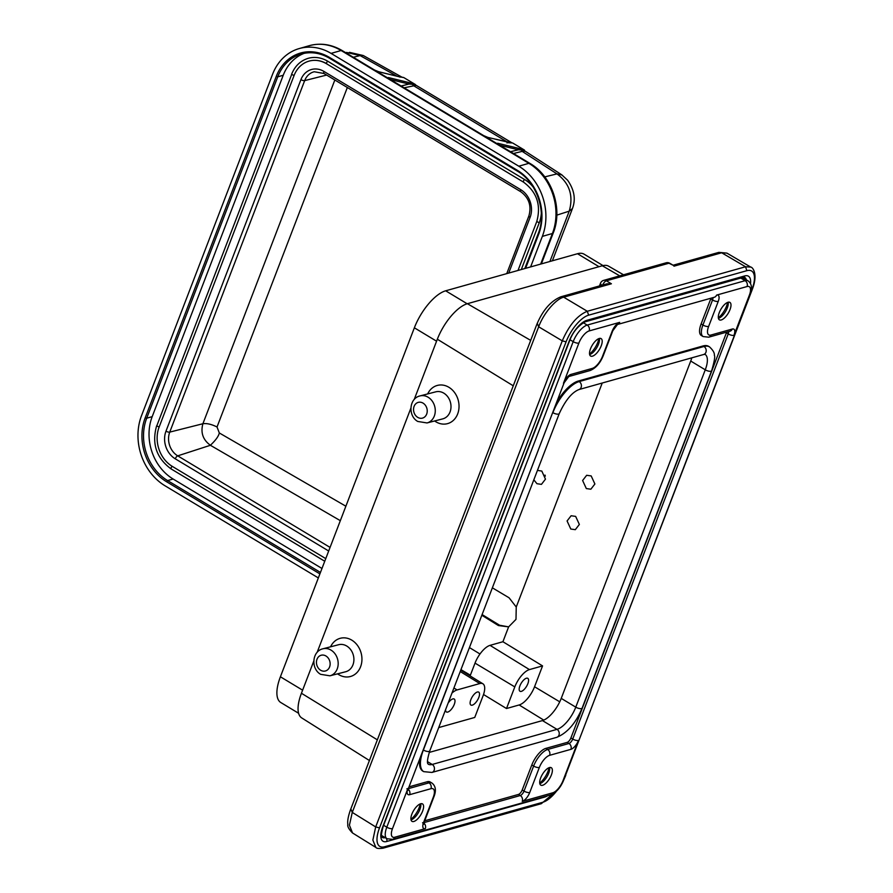 <?xml version="1.0" encoding="UTF-8"?>
<svg xmlns="http://www.w3.org/2000/svg" width="893" height="893" viewBox="0 0 893 893"><rect width="100%" height="100%" fill="white"/><g stroke="black" fill="none" stroke-linecap="round" stroke-linejoin="round"><path stroke-width="1.34" d="M415.602 84.902L412.03 83.484L415.803 85.404L404.116 87.804M487.667 137.366A1.161 1.06 103.7 0 1 488.114 137.5L483.693 135.624L487.846 137.388L510.338 142.724M507.001 142.936L508.184 142.344M488.114 137.5L512.124 142.913M509.847 142.835L510.852 142.869M524.571 150.56L524.637 151.218L522.171 151.375L521.289 149.968L524.47 150.08L518.018 148.205L518.386 149.778L521.289 149.968L520.853 149.019M512.85 143.103L524.47 150.08M512.124 142.902L508.53 142.768L413.292 85.538L412.454 84.31L409.027 84.054L408.659 82.491L412.03 83.484M388.689 79.097L388.455 78.383M497.814 144.108L483.693 135.624M497.602 143.974L497.68 143.248A1.161 1.06 103.7 0 1 498.194 144.331M396.905 76.162L360.113 55.589L346.495 52.419M508.72 273.068L530.096 217.379A20.628 17.291 -106 0 0 520.82 189.729L323.958 71.429A2.913 1.183 121 0 0 323.992 73.483L314.269 71.753A17.726 14.857 -106 0 0 304.68 80.604L169.748 432.112L202.901 423.74C206.808 423.159 211.518 424.242 217.021 426.988L219.31 432.96C218.618 436.242 215.637 440.338 210.391 445.261C202.968 439.858 200.467 432.681 202.901 423.74L334.842 80.013M330.064 547.409L177.718 455.854A2.913 1.183 121 0 0 175.262 458.812A20.628 17.291 -106 0 1 165.986 431.163A2.913 1.06 21 0 0 169.748 432.112A17.726 14.857 -106 0 0 177.718 455.854L210.391 445.283L340.322 520.664M326.481 63.593A29.38 24.624 74 0 0 309 61.126A29.38 24.624 74 0 0 294.065 75.537L291.564 74.331C294.902 66.06 300.45 60.724 308.208 58.324A32.282 27.058 -106 0 1 327.854 61.293L524.704 179.593A32.282 27.058 -106 0 1 533.132 187.005M294.065 75.537L159.133 427.044A29.38 24.624 74 0 0 172.338 466.414L325.755 558.616M521.311 269.53L539.227 222.87A32.282 27.058 -106 0 0 541.325 213.271M304.189 53.323A46.536 39.002 74 0 0 283.237 75.258L152.19 416.651A46.536 39.002 74 0 0 173.108 479.016L321.971 568.473M309.268 45.688C320.52 42.685 331.493 44.315 342.186 50.577A5.816 2.366 121 0 0 341.126 50.51A52.352 43.88 -106 0 0 309.268 45.688L299.2 48.568A52.352 43.88 74 0 0 272.577 74.264L141.529 415.658A52.352 43.88 74 0 0 165.071 485.814L318.343 577.927M530.621 266.907L542.341 236.377A52.352 43.88 74 0 0 518.811 166.21L331.069 53.39A52.352 43.88 74 0 0 299.2 48.568M533.824 479.82L536.961 483.705L541.448 484.363L545.467 479.15L541.817 471.069L537.441 470.388M570.794 529.036L575.315 529.672L579.356 524.448L575.65 516.388L571.118 515.752L567.077 520.965L570.794 529.036M586.321 488.571L590.853 489.208L594.894 483.995L591.177 475.924L586.656 475.288L582.616 480.501L586.321 488.571M470.834 699.71A7.546 3.092 121.1 0 0 470.912 705.057A7.546 3.092 121.1 0 0 478.793 697.478A7.546 3.092 121.1 0 0 478.704 692.12A7.546 3.092 121.1 0 0 470.834 699.71M445.585 709.689A7.546 3.092 121.1 0 0 446.377 711.955A7.546 3.092 121.1 0 0 454.269 704.376A7.546 3.092 121.1 0 0 454.18 699.018A7.546 3.092 121.1 0 0 448.063 703.237M451.97 693.057A17.012 6.954 -58.9 0 1 457.082 689.943L479.764 683.558A17.012 6.954 -58.9 0 1 482.901 683.792A17.012 6.954 -58.9 0 1 483.057 695.826L474.752 717.447L438.709 727.583M726.645 332.14A4.365 1.786 -58.9 0 1 726.411 332.832L570.906 737.953A4.365 1.786 -58.9 0 1 567.155 742.396L545.835 748.39A16.286 6.664 121.1 0 0 531.815 764.966L522.204 789.992A4.365 1.786 -58.9 0 1 518.453 794.435L424.7 820.801M540.667 777.926A10.18 4.164 121.1 0 0 540.778 785.137A10.18 4.164 121.1 0 0 551.394 774.912A10.18 4.164 121.1 0 0 551.282 767.701A10.18 4.164 121.1 0 0 540.667 777.926M549.519 767.545A10.18 4.164 -58.9 0 1 549.597 767.935A10.18 4.164 -58.9 0 1 548.67 773.26A10.18 4.164 -58.9 0 1 540.198 783.529A10.18 4.164 -58.9 0 1 539.807 783.652M539.718 783.105A13.094 5.347 121.1 0 0 547.934 771.463A13.094 5.347 121.1 0 0 549.005 767.712M719.278 312.617A10.18 4.164 121.1 0 0 719.39 319.828A10.18 4.164 121.1 0 0 730.016 309.603A10.18 4.164 121.1 0 0 729.905 302.392A10.18 4.164 121.1 0 0 719.278 312.617M728.141 302.236A10.18 4.164 -58.9 0 1 728.219 302.638A10.18 4.164 -58.9 0 1 727.282 307.962A10.18 4.164 -58.9 0 1 718.809 318.221A10.18 4.164 -58.9 0 1 718.418 318.343M718.329 317.808A13.094 5.347 121.1 0 0 726.545 306.154A13.094 5.347 121.1 0 0 727.616 302.403M420.737 803.756A10.18 4.164 -58.9 0 1 420.815 804.158A10.18 4.164 -58.9 0 1 419.889 809.471A10.18 4.164 -58.9 0 1 411.416 819.741A10.18 4.164 -58.9 0 1 411.026 819.863M411.874 814.137A10.18 4.164 121.1 0 0 411.986 821.348A10.18 4.164 121.1 0 0 422.612 811.123A10.18 4.164 121.1 0 0 422.501 803.912A10.18 4.164 121.1 0 0 411.874 814.137M410.936 819.316A13.094 5.347 121.1 0 0 419.141 807.674A13.094 5.347 121.1 0 0 420.212 803.923M599.348 338.447A10.18 4.164 -58.9 0 1 599.426 338.849A10.18 4.164 -58.9 0 1 598.5 344.173A10.18 4.164 -58.9 0 1 590.027 354.432A10.18 4.164 -58.9 0 1 589.637 354.554M590.496 348.828A10.18 4.164 121.1 0 0 590.597 356.039A10.18 4.164 121.1 0 0 601.223 345.814A10.18 4.164 121.1 0 0 601.112 338.603A10.18 4.164 121.1 0 0 590.496 348.828M589.547 354.019A13.094 5.347 121.1 0 0 597.763 342.365A13.094 5.347 121.1 0 0 598.835 338.614M375.864 847.446L372.861 840.112L375.685 826.929L352.266 812.396L349.431 825.188L352.512 832.957C348.895 829.296 347.344 826.483 347.824 824.54C347.701 823.123 347.064 819.551 350.402 810.051L536.805 324.449C542.799 310.15 550.836 300.93 560.927 296.777L607.006 283.818L611.404 283.773L563.706 297.19C556.105 298.887 543.77 312.863 538.669 326.793L352.266 812.396L351.105 809.527M427.033 422.947L442.761 418.873A13.964 11.576 -104.5 0 0 450.987 407.331A13.964 11.576 -104.5 0 0 443.921 393.221A13.964 11.576 -104.5 0 0 435.762 391.837L420.034 395.912A13.964 11.576 75.5 0 1 428.194 397.285A13.964 11.576 75.5 0 1 429.075 397.876A13.964 11.576 75.5 0 1 435.226 411.974A13.964 11.576 75.5 0 1 427.033 422.947L417.768 421.463C407.833 416.038 408.972 398.3 420.034 395.912M434.657 420.971A19.78 16.409 -104.5 0 0 435.806 421.742A19.78 16.409 -104.5 0 0 457.674 413.917A19.78 16.409 -104.5 0 0 449 387.35A19.78 16.409 -104.5 0 0 427.658 393.936M329.941 675.811L345.669 671.748A13.964 11.576 -104.5 0 0 353.896 660.206A13.964 11.576 -104.5 0 0 346.83 646.085A13.964 11.576 -104.5 0 0 338.67 644.713L322.942 648.787A13.964 11.576 75.5 0 1 331.102 650.16A13.964 11.576 75.5 0 1 331.984 650.751A13.964 11.576 75.5 0 1 338.134 664.85A13.964 11.576 75.5 0 1 329.941 675.811L320.676 674.338C310.742 668.902 311.891 651.176 322.942 648.787M337.565 673.847A19.78 16.409 -104.5 0 0 338.715 674.606A19.78 16.409 -104.5 0 0 360.582 666.781A19.78 16.409 -104.5 0 0 351.909 640.214A19.78 16.409 -104.5 0 0 330.566 646.811M623.526 274.787L608.58 266.17A34.905 14.266 121.1 0 0 602.306 265.768L467.385 303.709A34.905 14.266 121.1 0 0 437.336 339.228L414.196 399.528M410.869 408.179L317.138 652.359M313.778 661.11L301.432 693.258A34.905 14.266 121.1 0 0 301.711 717.916L369.412 760.523M673.344 265.377L668.935 263.223L606.392 280.804L611.404 283.773M673.099 265.232L718.876 252.362L726.913 253.121L721.667 252.775L673.958 266.181M537.508 323.925L538.669 326.793L562.266 340.858C569.053 325.197 577.391 315.329 587.304 311.266L563.706 297.19L560.938 296.844M383.075 848.149L384.57 846.754A26.176 10.705 -58.9 0 1 379.514 827.878L375.685 826.929L562.266 340.858L566.095 341.807A26.176 10.705 -58.9 0 1 588.621 315.173L587.304 311.266L745.543 266.761L750.801 267.107C752.252 266.951 758.47 273.358 752.364 289.232L751.928 289.555A26.176 10.705 -58.9 0 0 746.861 270.679L745.543 266.761L721.667 252.775L718.898 252.418M710.951 298.206A4.365 1.786 -58.9 0 1 710.728 298.898L701.117 323.936A16.286 6.664 121.1 0 0 701.284 335.467L703.104 336.561A16.286 6.664 -58.9 0 1 702.925 325.03L712.536 299.992A4.365 1.786 121.1 0 0 712.927 297.648M408.347 788.653L428.986 782.848A16.286 6.664 -58.9 0 1 431.966 783.061L430.147 781.967A16.286 6.664 121.1 0 0 427.178 781.755L409.016 786.856M578.262 381.043L579.166 381.59L703.963 346.495A30.541 12.491 -58.9 0 1 709.544 346.897L708.64 346.35A30.541 12.491 121.1 0 0 703.059 345.948L578.262 381.043A30.541 12.491 121.1 0 0 556.506 402.609M419.933 758.403A30.541 12.491 121.1 0 0 422.802 771.094L423.706 771.641A30.541 12.491 -58.9 0 1 423.382 750.008L552.689 412.555M691.807 357.825A21.812 8.919 -58.9 0 1 690.724 361.04L561.228 698.382A21.812 8.919 -58.9 0 1 542.453 720.584L429.209 752.431M519.893 685.913A7.546 3.092 121.1 0 0 519.972 691.26A7.546 3.092 121.1 0 0 527.863 683.681A7.546 3.092 121.1 0 0 527.763 678.323A7.546 3.092 121.1 0 0 519.893 685.913M481.829 615.255L498.406 625.546L508.619 626.875L502.915 641.732L542.553 665.899L529.449 669.594A17.012 6.954 -58.9 0 0 514.803 686.896L506.498 708.529L483.526 694.52M502.915 641.732L490.034 645.36A17.447 7.133 121.1 0 0 475.02 663.119L470.109 675.912M542.553 665.899L534.55 686.762A17.893 7.311 -58.9 0 1 519.146 704.968L506.498 708.529M602.228 383.019L516.243 607.028L515.998 619.362L508.619 626.875L499.567 625.223L482.097 614.563M516.243 607.028L509.066 597.785L492.367 587.828M603.021 265.589L584.156 254.204A36.356 14.868 121.1 0 0 577.514 253.724L445.663 290.805A36.356 14.868 121.1 0 0 414.363 327.798L280.402 676.782A36.356 14.868 121.1 0 0 280.793 702.523L298.608 713.273M545.322 476.103A7.267 6.139 73.1 0 1 545.02 475.098M561.775 174.838L567.613 180.219C574.333 189.863 575.94 199.306 572.435 208.56L569.232 211.15C573.619 195.69 569.533 183.277 556.975 173.889L562.043 175.017M378.308 71.641A1.161 1.06 103.7 0 1 378.744 71.775L374.491 70L388.232 78.249L388.321 77.535L408.659 82.491M374.491 70L378.476 71.674L398.579 76.608M400.12 77.155L398.825 76.631L400.778 76.999M415.446 84.567L403.826 77.591L401.225 77.133M388.835 78.617A1.161 1.06 -76.3 0 0 388.321 77.535M360.136 55.6L363.261 55.522L401.783 77.077M497.68 143.248L518.018 148.205M499.645 145.213L518.386 149.778L510.495 151.721M360.113 55.589L353.304 57.264M518.811 166.21L528.868 163.33A5.816 2.366 -59 0 1 529.929 163.408C552.075 176.044 563.081 208.895 553.28 232.85A5.816 2.121 -159 0 1 552.41 233.497A52.352 43.88 -106 0 0 528.868 163.33L341.126 50.51L331.069 53.39M217.021 426.988L347.332 87.514M345.87 506.219L219.31 432.96M326.615 75.068L304.68 80.604A2.913 1.06 -159 0 1 300.919 79.656A20.628 17.291 -106 0 1 323.958 71.429M328.68 551.003L175.262 458.812M530.096 217.379A2.913 1.06 -159 0 1 528.902 215.905L506.744 273.626M323.992 73.483L520.842 191.783A2.913 1.183 -59 0 1 520.82 189.729M165.986 431.163L300.919 79.656M523.733 182.127A1.451 0.592 -59 0 1 523.477 182.105A1.451 0.592 -59 0 1 523.577 180.821A1.451 0.592 -59 0 1 524.704 179.593M327.854 61.293A1.451 0.592 121 0 0 326.715 62.521A1.451 0.592 121 0 0 326.615 63.805A1.451 0.592 121 0 0 326.883 63.827M156.855 425.671L291.788 74.164M172.338 466.414A1.451 0.592 121 0 0 171.21 467.631A1.451 0.592 121 0 0 171.11 468.925C156.409 458.076 151.587 443.721 156.632 425.838L159.133 427.044M324.739 561.25L171.11 468.925A1.451 0.592 121 0 0 171.367 468.948M539.227 222.87L536.939 221.497M173.108 479.016L167.616 480.59L320.453 572.435M283.237 75.258L277.745 76.82L146.698 418.214A46.536 39.002 -106 0 0 167.616 480.59L166.623 481.774A47.697 39.984 -106 0 1 145.179 417.846L276.227 76.452A47.697 39.984 -106 0 1 329.506 57.431L517.248 170.262A47.697 39.984 -106 0 1 538.702 234.189L525.597 268.324M145.179 417.846L146.698 418.214L152.19 416.651M329.405 58.078A46.536 39.002 -106 0 0 301.41 53.982A46.536 39.002 -106 0 0 277.745 76.82L276.227 76.452M538.702 234.189L538.401 233.464M517.471 171.099L517.248 170.262M329.506 57.431L329.729 58.268M319.895 573.886L166.623 481.774M540.667 264.082L552.41 233.497L542.341 236.377M470.377 675.197L460.955 669.638M469.428 647.57L479.988 653.989M479.764 683.558L460.23 671.536M453.912 687.99L457.082 689.943M545.835 748.39L547.655 749.484L568.964 743.489A4.365 1.786 121.1 0 0 572.726 739.047A4.365 1.585 21 0 0 578.43 740.464A8.729 3.572 121.1 0 1 570.917 749.339A4.365 3.65 -105.7 0 0 568.964 743.489L567.155 742.396M522.204 789.992L524.024 791.098A4.365 1.585 21 0 0 529.739 792.504A8.729 3.572 121.1 0 1 522.226 801.378A4.365 3.65 -105.7 0 0 520.273 795.529A4.365 1.786 121.1 0 0 524.024 791.098L533.634 766.06A16.286 6.664 -58.9 0 1 547.655 749.484A4.365 3.65 74.3 0 1 549.608 755.333A11.922 4.878 -58.9 0 0 539.35 767.467A4.365 1.585 -159 0 1 533.634 766.06L531.815 764.966M583.241 322.697L587.203 325.085L745.119 280.681L740.766 278.058M750.042 294.645A4.365 1.585 -159 0 1 749.383 295.136A11.922 4.878 -58.9 0 0 747.073 286.53A4.365 3.65 -105.7 0 0 745.119 280.681A16.286 6.664 -58.9 0 1 748.1 280.893C751.861 283.862 752.509 288.439 750.042 294.645L563.662 780.181A4.365 1.585 21 0 1 563.003 780.672A11.922 4.878 -58.9 0 1 552.734 792.805A4.365 3.65 -105.7 0 1 550.501 794.949C556.172 792.66 560.558 787.738 563.662 780.181M383.633 825.288L386.803 827.197L573.183 341.662L570.035 339.764M381.478 835.413L386.982 838.728A16.286 6.664 -58.9 0 1 386.803 827.197A4.365 1.585 21 0 0 392.507 828.604A11.922 4.878 -58.9 0 0 394.818 837.21A4.365 3.65 74.3 0 1 392.585 839.353L550.501 794.949M586.79 320.341A2.913 2.433 74.3 0 1 585.306 321.77L743.222 277.366A2.913 2.433 -105.7 0 0 744.706 275.937L586.79 320.341A20.483 8.372 121.1 0 0 569.154 341.193A2.913 1.06 -159 0 0 569.589 340.858C572.793 332.14 578.028 325.778 585.306 321.77M746.336 279.833A17.581 7.189 121.1 0 0 744.662 277.321L743.222 277.366M750.533 283.527A20.483 8.372 121.1 0 0 744.706 275.937M547.554 795.775A20.483 8.372 121.1 0 1 544.652 797.092A2.913 2.433 -105.7 0 0 544.797 796.556M386.167 838.248A2.913 2.433 74.3 0 1 386.736 841.496L544.652 797.092M386.736 841.496A20.483 8.372 121.1 0 1 382.773 826.728A2.913 1.06 21 0 0 383.209 826.393C379.246 841.016 383.153 836.071 382.215 837.366A17.581 7.189 121.1 0 0 385.218 837.667M382.773 826.728L569.154 341.193M417.667 417.321A8.149 6.753 75.5 0 1 414.095 406.382A8.149 6.753 75.5 0 1 423.103 403.156A8.149 6.753 75.5 0 1 426.675 414.095A8.149 6.753 75.5 0 1 417.667 417.321M320.576 670.196A8.149 6.753 75.5 0 1 317.004 659.257A8.149 6.753 75.5 0 1 326.012 656.031A8.149 6.753 75.5 0 1 329.584 666.971A8.149 6.753 75.5 0 1 320.576 670.196M619.731 275.859L602.306 265.768M467.385 303.709L530.688 340.378M513.252 385.798L437.336 339.228M301.432 693.258L377.348 739.839M601.927 285.247A4.655 1.697 -159 0 1 600.52 283.204A4.655 4.655 0 0 1 603.601 280.391A4.655 3.896 74.3 0 1 606.392 280.804A4.655 1.92 120.6 0 0 602.619 285.046M673.367 265.388L669.783 263.279A4.655 1.92 120.6 0 0 668.935 263.223A4.655 3.896 -105.7 0 0 666.156 262.799L603.601 280.391M556.451 791.22A26.176 10.705 -58.9 0 1 542.81 802.26L541.303 803.644M565.414 775.593L752.364 289.232M384.57 846.754L542.81 802.26M566.095 341.807L379.514 827.878M746.861 270.679L588.621 315.173M750.645 292.904L751.928 289.555M573.183 341.662A16.286 6.664 -58.9 0 1 587.203 325.085A4.365 3.65 74.3 0 1 589.157 330.935A11.922 4.878 -58.9 0 0 578.887 343.068A4.365 1.585 -159 0 1 573.183 341.662M408.201 789.211A4.365 3.65 74.3 0 1 409.63 794.692A8.729 3.572 121.1 0 1 407.945 788.396A4.365 1.585 21 0 0 408.614 787.905L564.119 382.784A4.365 1.585 -159 0 1 563.461 383.276A8.729 3.572 121.1 0 1 570.973 374.401A4.365 3.65 74.3 0 1 568.774 376.533L568.741 376.545M564.119 382.784L568.774 376.533L590.05 370.55A4.365 3.65 -105.7 0 0 592.282 368.407L570.973 374.401M602.541 356.274A4.365 1.585 21 0 0 603.21 355.782L612.821 330.745A4.365 1.585 -159 0 1 612.151 331.236L602.541 356.274A11.922 4.878 -58.9 0 1 592.282 368.407M578.887 343.068L563.461 383.276M589.157 330.935L619.664 322.362A8.729 3.572 121.1 0 0 612.151 331.236M619.664 322.362A4.365 3.65 74.3 0 1 617.465 324.494L612.821 330.745M617.465 324.494L714.333 297.257A4.365 3.65 -105.7 0 0 716.566 295.114A8.729 3.572 121.1 0 1 718.251 301.399A4.365 1.585 -159 0 1 712.536 299.992L710.728 298.898M747.073 286.53L716.566 295.114M701.117 323.936L702.925 325.03A4.365 1.585 21 0 0 708.64 326.436L718.251 301.399M710.951 335.042A4.365 3.65 74.3 0 1 708.718 337.186L730.028 331.191A4.365 3.65 -105.7 0 0 732.26 329.048L710.951 335.042A11.922 4.878 -58.9 0 1 708.64 326.436M732.26 329.048A8.729 3.572 121.1 0 1 733.946 335.344A4.365 1.585 -159 0 1 728.23 333.926A4.365 1.786 121.1 0 0 728.621 331.582M570.906 737.953L572.726 739.047L728.23 333.926L726.411 332.832M733.946 335.344L749.383 295.136M563.003 780.672L578.43 740.464M570.917 749.339L549.608 755.333M539.35 767.467L529.739 792.504M522.226 801.378L552.734 792.805M424.041 822.587L520.273 795.529L518.453 794.435M409.63 794.692L430.939 788.698A4.365 3.65 -105.7 0 0 428.986 782.848L427.178 781.755M433.25 797.304L423.639 822.341A4.365 1.585 21 0 0 424.309 821.839L433.909 796.813A4.365 1.585 -159 0 1 433.25 797.304A11.922 4.878 -58.9 0 0 430.939 788.698M423.896 823.145A4.365 3.65 74.3 0 1 425.325 828.626A8.729 3.572 121.1 0 1 423.639 822.341M394.818 837.21L425.325 828.626M407.945 788.396L392.507 828.604M423.193 749.897L423.382 750.008A4.365 1.585 21 0 0 429.086 751.426A4.365 1.585 21 0 0 429.756 750.924C425.124 766.294 429.042 763.47 428.216 764.162A21.812 8.919 121.1 0 0 432.201 764.453A4.365 3.65 74.3 0 1 434.154 770.302A4.365 3.65 74.3 0 1 431.922 772.445L556.719 737.35A4.365 3.65 -105.7 0 0 558.951 735.207A4.365 3.65 -105.7 0 0 556.998 729.358A21.812 8.919 121.1 0 0 575.773 707.156A4.365 1.585 21 0 0 581.488 708.573A4.365 1.585 21 0 0 582.147 708.071L711.643 370.729A4.365 1.585 -159 0 1 710.984 371.22A4.365 1.585 -159 0 1 705.269 369.814A21.812 8.919 121.1 0 0 705.035 354.365L703.695 354.488A4.365 3.65 -105.7 0 0 705.916 352.344A4.365 3.65 -105.7 0 0 703.963 346.495L703.059 345.948M552.879 412.666A30.541 12.491 -58.9 0 1 579.166 381.59A4.365 3.65 74.3 0 1 581.12 387.439A4.365 3.65 74.3 0 1 578.887 389.582C571.888 392.395 565.336 400.399 559.252 413.582A4.365 1.585 -159 0 1 558.583 414.073A4.365 1.585 -159 0 1 552.879 412.666M427.524 761.64L432.201 764.453L556.998 729.358L542.453 720.584M561.228 698.382L575.773 707.156L705.269 369.814L690.724 361.04M514.803 686.896L475.02 663.119M490.034 645.36L529.449 669.594M543.759 720.115L519.146 704.968M534.55 686.762L559.744 701.831M498.406 625.546L499.567 625.223M445.663 290.805L467.162 303.765M436.577 341.204L414.363 327.798M599.013 266.694L577.514 253.724M280.402 676.782L302.615 690.177M544.763 176.892L556.975 173.889L522.171 151.375L513.475 153.518M549.909 261.493L569.232 211.15L556.808 215.146M399.093 76.742L378.744 71.775M390.286 79.488L409.027 84.054L401.124 86.007M512.448 142.958L510.149 142.746M483.772 135.669L388.422 78.372M520.842 191.783C528.969 197.844 531.659 205.881 528.902 215.905M517.996 270.467L536.726 221.665C541.314 205.245 536.894 192.062 523.477 182.105L326.615 63.805C320.766 60.4 314.894 59.507 309 61.126M301.41 53.982C310.864 51.414 320.241 52.843 329.517 58.257L517.259 171.076C536.939 182.183 547.052 212.277 538.222 233.598L524.805 268.547M482.901 683.792L460.755 670.152M742.552 277.556L748.1 280.893M383.209 826.393L569.589 340.858M600.52 283.204L599.471 285.939M669.795 263.279A4.655 4.655 0 0 0 666.156 262.799M375.875 847.446L352.512 832.957M750.734 267.074L726.913 253.121M375.931 847.49C376.634 848.506 379.012 848.741 383.086 848.183L541.325 803.689L558.058 789.524M563.717 780.047L565.782 775.291M590.05 370.55C595.72 368.262 600.107 363.339 603.21 355.782M703.104 336.561L708.718 337.186M406.884 788.787L408.056 790.294L408.614 787.905M433.909 796.813C436.376 790.618 435.728 786.03 431.966 783.061M422.579 822.721L423.751 824.228L424.309 821.839M386.982 838.728L392.585 839.353M423.706 771.641L431.922 772.445M559.252 413.582L429.756 750.924M703.695 354.488L578.887 389.582M711.643 370.729C714.355 361.542 715.26 356.396 714.344 355.302C714.668 353.036 713.072 350.235 709.544 346.897M556.719 737.35C567.289 732.986 575.773 723.23 582.147 708.071M553.28 232.85L541.37 263.893M529.929 163.408L497.68 144.007M342.186 50.577L374.29 69.877M403.413 77.434L400.667 76.999M561.675 174.76L524.459 150.727M512.002 142.869L415.58 84.969M349.397 52.33L363.228 55.511M552.387 260.789L572.413 208.627"/></g></svg>

